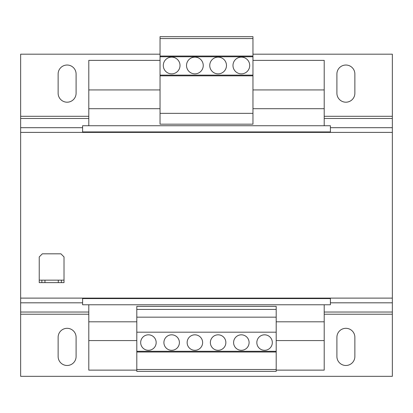 <?xml version="1.0" encoding="UTF-8"?>
<svg xmlns="http://www.w3.org/2000/svg" width="413" height="413" viewBox="0 0 413 413"><rect width="100%" height="100%" fill="white"/><g stroke="black" fill="none" stroke-linecap="round" stroke-linejoin="round"><path stroke-width="0.62" d="M67.112 365.484A8.983 8.983 0 0 0 76.095 356.502L76.095 337.297A8.983 8.983 0 0 0 67.112 328.314A8.983 8.983 0 0 0 58.13 337.297L58.13 356.502A8.983 8.983 0 0 0 67.112 365.484M345.887 365.484A8.983 8.983 0 0 0 354.87 356.502L354.87 337.297A8.983 8.983 0 0 0 345.887 328.314A8.983 8.983 0 0 0 336.905 337.297L336.905 356.502A8.983 8.983 0 0 0 345.887 365.484M67.112 102.197A8.983 8.983 0 0 0 76.095 93.214L76.095 74.01A8.983 8.983 0 0 0 67.112 65.027A8.983 8.983 0 0 0 58.13 74.01L58.13 93.214A8.983 8.983 0 0 0 67.112 102.197M345.887 102.197A8.983 8.983 0 0 0 354.87 93.214L354.87 74.01A8.983 8.983 0 0 0 345.887 65.027A8.983 8.983 0 0 0 336.905 74.01L336.905 93.214A8.983 8.983 0 0 0 345.887 102.197M218.116 334.819A7.744 7.744 0 0 0 210.372 342.563A7.744 7.744 0 0 0 218.116 350.307A7.744 7.744 0 0 0 225.859 342.563A7.744 7.744 0 0 0 218.116 334.819M241.347 334.819A7.744 7.744 0 0 0 233.603 342.563A7.744 7.744 0 0 0 241.347 350.307A7.744 7.744 0 0 0 249.091 342.563A7.744 7.744 0 0 0 241.347 334.819M264.578 334.819A7.744 7.744 0 0 0 256.834 342.563A7.744 7.744 0 0 0 264.578 350.307A7.744 7.744 0 0 0 272.322 342.563A7.744 7.744 0 0 0 264.578 334.819M171.653 334.819A7.744 7.744 0 0 0 163.909 342.563A7.744 7.744 0 0 0 171.653 350.307A7.744 7.744 0 0 0 179.397 342.563A7.744 7.744 0 0 0 171.653 334.819M194.884 334.819A7.744 7.744 0 0 0 187.141 342.563A7.744 7.744 0 0 0 194.884 350.307A7.744 7.744 0 0 0 202.628 342.563A7.744 7.744 0 0 0 194.884 334.819M148.422 334.819A7.744 7.744 0 0 0 140.678 342.563A7.744 7.744 0 0 0 148.422 350.307A7.744 7.744 0 0 0 156.166 342.563A7.744 7.744 0 0 0 148.422 334.819M241.347 73.855A8.363 8.363 0 0 0 249.71 65.491A8.363 8.363 0 0 0 241.347 57.128A8.363 8.363 0 0 0 232.984 65.491A8.363 8.363 0 0 0 241.347 73.855M218.116 73.855A8.363 8.363 0 0 0 226.479 65.491A8.363 8.363 0 0 0 218.116 57.128A8.363 8.363 0 0 0 209.752 65.491A8.363 8.363 0 0 0 218.116 73.855M194.884 73.855A8.363 8.363 0 0 0 203.248 65.491A8.363 8.363 0 0 0 194.884 57.128A8.363 8.363 0 0 0 186.521 65.491A8.363 8.363 0 0 0 194.884 73.855M171.653 73.855A8.363 8.363 0 0 0 180.016 65.491A8.363 8.363 0 0 0 171.653 57.128A8.363 8.363 0 0 0 163.29 65.491A8.363 8.363 0 0 0 171.653 73.855M276.194 371.37L136.806 371.37L136.806 306.374L276.194 306.374L276.194 371.37M58.285 282.626L58.285 280.148L44.965 280.148L44.965 282.626L41.868 282.626L41.868 280.148L39.235 280.148L39.235 256.917L42.332 253.819L60.917 253.819L64.015 256.917L64.015 280.148L61.382 280.148L61.382 282.626L44.965 282.626M58.285 280.148L61.382 280.148M41.868 280.148L44.965 280.148M39.235 280.148L39.235 282.626L41.868 282.626M64.015 280.148L64.015 282.626L61.382 282.626M82.6 302.817L20.65 302.817L20.65 132.397L392.35 132.397L392.35 302.817L330.4 302.817M20.65 298.114L392.35 298.114M252.963 60.381L324.205 60.381L324.205 108.702L252.963 108.702M160.037 108.702L88.795 108.702L88.795 125.738M324.205 108.702L324.205 125.738M136.806 321.81L88.795 321.81L88.795 370.131L136.806 370.131M324.205 131.933L324.205 132.397M88.795 131.933L88.795 132.397M88.795 298.114L88.795 298.578M324.205 298.114L324.205 298.578M88.795 304.773L88.795 321.81M160.037 60.381L88.795 60.381L88.795 108.702M324.205 304.773L324.205 370.131L276.194 370.131M330.4 298.578L82.6 298.578L82.6 304.773L330.4 304.773L330.4 298.578M324.205 321.81L276.194 321.81M324.205 340.575L276.194 340.575M136.806 340.575L88.795 340.575M324.205 89.936L252.963 89.936M160.037 89.936L88.795 89.936M330.4 125.738L82.6 125.738L82.6 131.933L330.4 131.933L330.4 125.738M88.795 314.221L20.65 314.221L20.65 376.326L392.35 376.326L392.35 302.817M20.65 302.817L20.65 314.221M252.963 54.186L392.35 54.186L392.35 132.397M20.65 132.397L20.65 54.186L160.037 54.186M276.194 352.01L136.806 352.01M276.194 351.298L136.806 351.298M276.194 369.501L136.806 369.501M276.194 309.42L136.806 309.42M276.194 317.163L136.806 317.163M276.194 332.186L136.806 332.186M160.037 38.554L160.037 124.179L252.963 124.179L252.963 36.674L160.037 36.674L160.037 38.554L252.963 38.554M160.037 113.348L252.963 113.348M160.037 75.837L252.963 75.837M160.037 75.125L252.963 75.125M160.037 56.757L252.963 56.757M160.037 56.044L252.963 56.044M392.35 312.032L324.205 312.032M88.795 312.032L20.65 312.032M392.35 314.221L324.205 314.221M392.35 127.694L330.4 127.694M82.6 127.694L20.65 127.694M392.35 118.479L324.205 118.479M88.795 118.479L20.65 118.479M392.35 116.29L324.205 116.29M88.795 116.29L20.65 116.29"/></g></svg>

